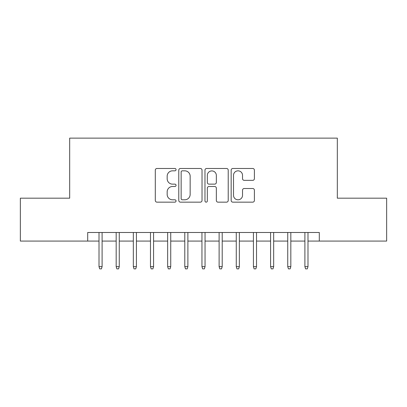 <?xml version="1.0" encoding="UTF-8"?>
<svg xmlns="http://www.w3.org/2000/svg" width="407" height="407" viewBox="0 0 407 407"><rect width="100%" height="100%" fill="white"/><g stroke="black" fill="none" stroke-linecap="round" stroke-linejoin="round"><path stroke-width="0.61" d="M176.048 169.653A1.18 1.18 0 0 0 174.873 168.473L156.98 168.473A1.684 1.684 0 0 0 155.296 170.157L155.296 200.468A1.684 1.684 0 0 0 156.98 202.152L174.873 202.152A1.18 1.18 0 0 0 176.048 200.977A1.18 1.18 0 0 0 174.873 199.796L172.558 199.796A5.388 5.388 0 0 1 167.165 194.409L167.165 191.88A5.388 5.388 0 0 1 172.558 186.492L174.873 186.492A1.18 1.18 0 0 0 176.048 185.312A1.18 1.18 0 0 0 174.873 184.137L172.558 184.137A5.388 5.388 0 0 1 167.165 178.744L167.165 176.221A5.388 5.388 0 0 1 172.558 170.833L174.873 170.833A1.18 1.18 0 0 0 176.048 169.653M252.716 180.347A1.684 1.684 0 0 0 254.4 178.663L254.4 170.157A1.684 1.684 0 0 0 252.716 168.473L232.845 168.473A1.684 1.684 0 0 0 231.161 170.157L231.161 200.468A1.684 1.684 0 0 0 232.845 202.152L252.716 202.152A1.684 1.684 0 0 0 254.4 200.468L254.4 190.196A1.684 1.684 0 0 0 252.716 188.512L244.21 188.512A1.684 1.684 0 0 0 242.526 190.196L242.526 195.294A4.502 4.502 0 0 1 238.024 199.796A4.502 4.502 0 0 1 233.516 195.294L233.516 175.336A4.502 4.502 0 0 1 238.024 170.833A4.502 4.502 0 0 1 242.526 175.336L242.526 178.663A1.684 1.684 0 0 0 244.21 180.347L252.716 180.347M87.693 241.071L20.35 241.071L20.35 198.184L69.678 198.184L69.678 138.131L337.322 138.131L337.322 198.184L386.65 198.184L386.65 241.071L319.307 241.071L319.307 232.494L87.693 232.494L87.693 241.071L99.013 241.071M202.025 170.157A1.684 1.684 0 0 0 200.341 168.473L180.469 168.473A1.684 1.684 0 0 0 178.785 170.157L178.785 200.468A1.684 1.684 0 0 0 180.469 202.152L200.341 202.152A1.684 1.684 0 0 0 202.025 200.468L202.025 170.157M206.659 168.473L226.531 168.473A1.684 1.684 0 0 1 228.215 170.157L228.215 200.468A1.684 1.684 0 0 1 226.531 202.152L218.025 202.152A1.684 1.684 0 0 1 216.341 200.468L216.341 188.176A1.684 1.684 0 0 0 214.657 186.492L209.015 186.492A1.684 1.684 0 0 0 207.331 188.176L207.331 200.977A1.18 1.18 0 0 1 206.151 202.152A1.18 1.18 0 0 1 204.975 200.977L204.975 170.157A1.684 1.684 0 0 1 206.659 168.473M102.101 241.071L116.173 241.071M119.261 241.071L133.328 241.071M136.416 241.071L150.483 241.071M153.571 241.071L167.643 241.071M170.731 241.071L184.798 241.071M187.886 241.071L201.953 241.071M205.047 241.071L219.114 241.071M222.202 241.071L236.269 241.071M239.357 241.071L253.429 241.071M256.517 241.071L270.584 241.071M273.672 241.071L287.739 241.071M290.827 241.071L304.899 241.071M307.987 241.071L319.307 241.071M182.321 170.833A1.18 1.18 0 0 0 181.146 172.008L181.146 198.616A1.18 1.18 0 0 0 182.321 199.796L184.763 199.796A5.388 5.388 0 0 0 190.155 194.409L190.155 176.221A5.388 5.388 0 0 0 184.763 170.833L182.321 170.833M216.341 175.422A4.502 4.502 0 0 0 211.838 170.915A4.502 4.502 0 0 0 207.331 175.422L207.331 182.453A1.684 1.684 0 0 0 209.015 184.137L214.657 184.137A1.684 1.684 0 0 0 216.341 182.453L216.341 175.422M99.013 266.636L99.7 268.869L101.414 268.869L102.101 266.636L99.013 266.636L99.013 232.494M102.101 266.636L102.101 232.494M116.173 266.636L116.86 268.869L118.574 268.869L119.261 266.636L116.173 266.636L116.173 232.494M119.261 266.636L119.261 232.494M133.328 266.636L134.015 268.869L135.729 268.869L136.416 266.636L133.328 266.636L133.328 232.494M136.416 266.636L136.416 232.494M150.483 266.636L151.17 268.869L152.89 268.869L153.571 266.636L150.483 266.636L150.483 232.494M153.571 266.636L153.571 232.494M167.643 266.636L168.33 268.869L170.045 268.869L170.731 266.636L167.643 266.636L167.643 232.494M170.731 266.636L170.731 232.494M184.798 266.636L185.485 268.869L187.2 268.869L187.886 266.636L184.798 266.636L184.798 232.494M187.886 266.636L187.886 232.494M201.953 266.636L202.64 268.869L204.36 268.869L205.047 266.636L201.953 266.636L201.953 232.494M205.047 266.636L205.047 232.494M219.114 266.636L219.8 268.869L221.515 268.869L222.202 266.636L219.114 266.636L219.114 232.494M222.202 266.636L222.202 232.494M236.269 266.636L236.955 268.869L238.67 268.869L239.357 266.636L236.269 266.636L236.269 232.494M239.357 266.636L239.357 232.494M253.429 266.636L254.11 268.869L255.83 268.869L256.517 266.636L253.429 266.636L253.429 232.494M256.517 266.636L256.517 232.494M270.584 266.636L271.271 268.869L272.985 268.869L273.672 266.636L270.584 266.636L270.584 232.494M273.672 266.636L273.672 232.494M287.739 266.636L288.426 268.869L290.14 268.869L290.827 266.636L287.739 266.636L287.739 232.494M290.827 266.636L290.827 232.494M304.899 266.636L305.586 268.869L307.3 268.869L307.987 266.636L304.899 266.636L304.899 232.494M307.987 266.636L307.987 232.494"/></g></svg>
